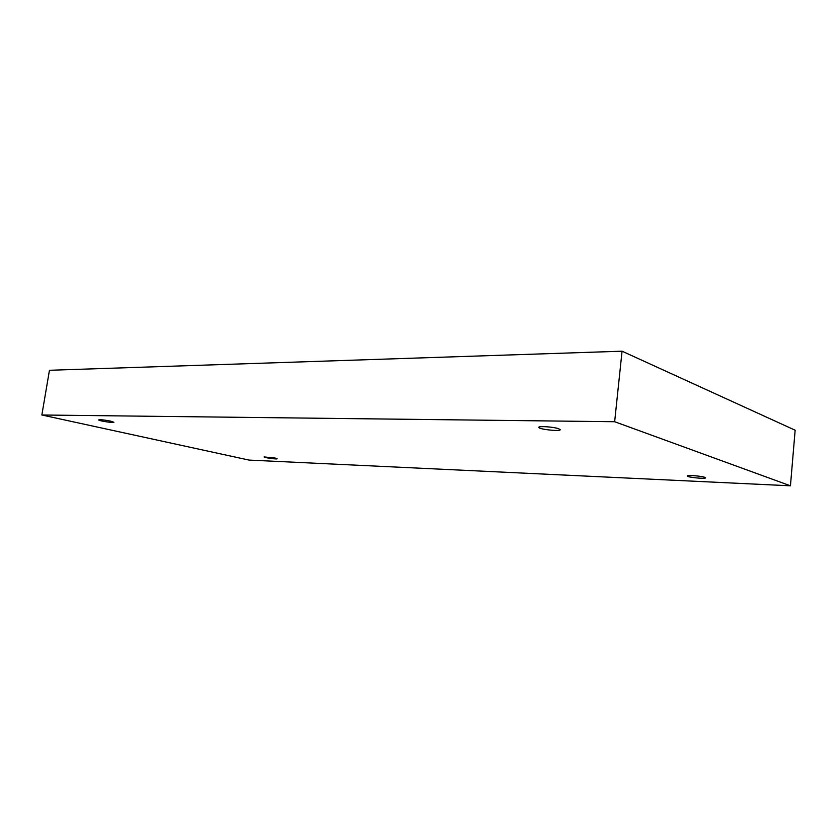 <?xml version="1.0" encoding="UTF-8"?>
<svg xmlns="http://www.w3.org/2000/svg" width="837" height="837" viewBox="0 0 837 837"><rect width="100%" height="100%" fill="white"/><g stroke="black" fill="none" stroke-linecap="round" stroke-linejoin="round"><path stroke-width="1.26" d="M622.058 351.195L49.456 370.278L41.85 414.995L249.07 460.088L790.442 485.805L795.15 430.218L622.058 351.195L614.651 421.722L41.85 414.995M790.442 485.805L614.651 421.722M110.777 421.157C104.343 419.902 100.304 419.483 98.682 419.902C98.191 420.791 114.104 423.24 113.895 422.256L110.777 421.157M558.561 428.69C553.477 426.87 538.432 425.855 538.808 427.341C538.097 429.224 560.476 431.714 560.235 429.716L558.561 428.69M704.67 477.289C701.029 475.96 686.905 474.914 687.292 475.991C686.738 477.247 705.842 479.182 705.57 477.833L704.67 477.289M275.153 458.048L264.105 456.929C263.707 457.619 277.361 459.523 277.162 458.749L275.153 458.048"/></g></svg>
